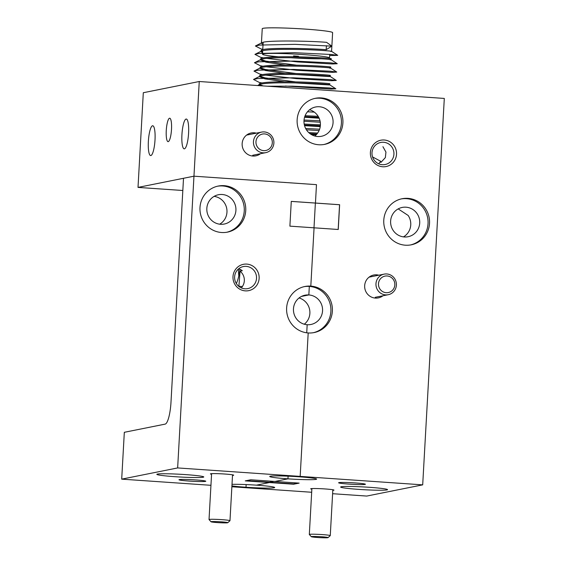 <?xml version="1.0" encoding="UTF-8"?>
<svg xmlns="http://www.w3.org/2000/svg" width="566" height="566" viewBox="0 0 566 566"><rect width="100%" height="100%" fill="white"/><g stroke="black" fill="none" stroke-linecap="round" stroke-linejoin="round"><path stroke-width="0.85" d="M378.696 163.779A11.242 10.952 78.7 0 0 380.522 161.176L380.904 162.421L385.354 157.61L385.948 152.098L382.927 146.693M382.347 164.692A11.242 10.952 78.7 0 0 393.908 152.778A11.242 10.952 78.7 0 0 380.762 142.455A11.242 10.952 78.7 0 0 382.347 164.692M382.708 166.765A13.428 13.075 78.7 0 0 396.525 154.285A13.428 13.075 78.7 0 0 384.208 140A13.428 13.075 78.7 0 0 370.39 152.48A13.428 13.075 78.7 0 0 382.708 166.765M256.313 133.151A11.667 11.362 78.7 0 0 242.149 143.623A11.667 11.362 78.7 0 0 260.438 153.719M378.831 275.196A11.667 11.362 78.7 0 0 364.667 285.674A11.667 11.362 78.7 0 0 382.949 295.77M403.473 236.885A14.935 14.546 78.7 0 0 408.157 215.462L398.747 209.271M404.329 236.97A14.935 14.546 78.7 0 0 408.093 236.722A14.935 14.546 78.7 0 0 419.689 221.143A14.935 14.546 78.7 0 0 405.992 207.191A14.935 14.546 78.7 0 0 402.228 207.432A14.935 14.546 78.7 0 0 390.639 223.011A14.935 14.546 78.7 0 0 404.329 236.97M405.348 245.198A23.496 22.888 78.7 0 0 411.27 244.816A23.496 22.888 78.7 0 0 429.502 220.308A23.496 22.888 78.7 0 0 407.966 198.362A23.496 22.888 78.7 0 0 402.037 198.744A23.496 22.888 78.7 0 0 383.805 223.252A23.496 22.888 78.7 0 0 405.348 245.198M410.52 244.958A23.496 22.888 78.7 0 0 427.981 220.216A23.496 22.888 78.7 0 0 406.473 198.659A23.496 22.888 78.7 0 0 401.294 198.907M358.872 489.392A23.496 1.373 -176.8 0 0 387.547 489.661A23.496 1.373 -176.8 0 0 369.315 487.298A23.496 1.373 -176.8 0 0 340.633 487.036A23.496 1.373 -176.8 0 0 358.872 489.392M332.794 490.34A11.667 0.679 -176.8 0 0 333.968 490.071A11.667 0.679 -176.8 0 0 324.934 488.939A11.667 0.679 -176.8 0 0 310.72 488.769A11.667 0.679 -176.8 0 0 311.852 489.173M349.024 484.114A13.428 0.785 -176.8 0 0 365.395 484.22A13.428 0.785 -176.8 0 0 354.995 482.918A13.428 0.785 -176.8 0 0 338.631 482.72A13.428 0.785 -176.8 0 0 349.024 484.114M155.006 139.993A14.935 3.269 -86 0 0 152.721 125.758A14.935 3.269 -86 0 0 148.37 141.323A14.935 3.269 -86 0 0 150.662 155.565A14.935 3.269 -86 0 0 155.006 139.993M188.577 133.272A14.935 3.269 -86 0 0 186.285 119.037A14.935 3.269 -86 0 0 181.934 134.602A14.935 3.269 -86 0 0 184.226 148.837A14.935 3.269 -86 0 0 188.577 133.272M171.498 129.416A11.752 2.575 -86 0 0 169.694 118.216A11.752 2.575 -86 0 0 166.27 130.463A11.752 2.575 -86 0 0 168.074 141.656A11.752 2.575 -86 0 0 171.498 129.416M318.715 144.755A23.496 22.888 78.7 0 0 324.636 144.372A23.496 22.888 78.7 0 0 342.869 119.865A23.496 22.888 78.7 0 0 321.332 97.918A23.496 22.888 78.7 0 0 315.404 98.3A23.496 22.888 78.7 0 0 297.171 122.808A23.496 22.888 78.7 0 0 318.715 144.755M323.886 144.514A23.496 22.888 78.7 0 0 341.348 119.773A23.496 22.888 78.7 0 0 319.84 98.215A23.496 22.888 78.7 0 0 314.661 98.463M317.696 136.526A14.935 14.546 78.7 0 0 321.467 136.279A14.935 14.546 78.7 0 0 333.056 120.7A14.935 14.546 78.7 0 0 319.365 106.748A14.935 14.546 78.7 0 0 315.595 106.988A14.935 14.546 78.7 0 0 304.006 122.567A14.935 14.546 78.7 0 0 317.696 136.526M314.816 136.024A14.935 14.546 78.7 0 0 320.115 121.315A14.935 14.546 78.7 0 0 309.56 109.79M304.296 324.219A14.935 14.546 78.7 0 0 309.595 309.51A14.935 14.546 78.7 0 0 299.039 297.978M313.366 332.709A23.496 22.888 78.7 0 0 330.827 307.968A23.496 22.888 78.7 0 0 309.319 286.41L308.838 294.943A14.935 14.546 78.7 0 0 305.074 295.183A14.935 14.546 78.7 0 0 293.485 310.762A14.935 14.546 78.7 0 0 307.175 324.721L306.722 332.801L307.175 324.721A14.935 14.546 78.7 0 0 310.939 324.474A14.935 14.546 78.7 0 0 322.535 308.895A14.935 14.546 78.7 0 0 308.838 294.943L301.508 296.414L308.838 294.943L309.319 286.41L310.812 286.113L314.066 227.815L338.249 229.485L339.628 204.722L291.278 201.383L289.891 226.145L314.066 227.815L310.812 286.113A23.496 22.888 78.7 0 0 304.883 286.495A23.496 22.888 78.7 0 0 286.651 311.003A23.496 22.888 78.7 0 0 308.194 332.95A23.496 22.888 78.7 0 0 314.116 332.567A23.496 22.888 78.7 0 0 332.348 308.06A23.496 22.888 78.7 0 0 310.812 286.113L309.319 286.41A23.496 22.888 78.7 0 0 304.14 286.658M338.171 229.478L339.558 204.736L315.375 203.067L313.996 227.808L315.375 203.067L291.271 201.404M138.012 187.403L193.961 176.189L183.511 178.283L170.989 402.277A20.977 4.592 -86 0 1 165.159 424.118L124.322 432.304L121.697 479.14L177.646 467.933L199.253 81.511L143.304 92.718L138.012 187.403L182.832 190.494M199.253 81.511L444.303 98.434L422.696 484.857L366.747 496.064L332.61 493.708M193.961 176.189L316.479 184.65L315.453 203.053L316.479 184.65L193.961 176.189M287.96 478.843A23.496 1.373 -176.8 0 0 316.635 479.112A23.496 1.373 -176.8 0 0 298.402 476.749A23.496 1.373 -176.8 0 0 269.72 476.487A23.496 1.373 -176.8 0 0 287.96 478.843L288.108 476.176L287.96 478.843L274.956 481.447L250.78 479.777L245.262 480.881L293.613 484.22L299.138 483.116L274.956 481.447L287.96 478.843M231.926 485.911A23.496 1.373 -176.8 0 0 245.998 487.248L246.146 484.581L245.998 487.248A23.496 1.373 -176.8 0 0 274.68 487.517A23.496 1.373 -176.8 0 0 256.44 485.154A23.496 1.373 -176.8 0 0 232.01 484.347M246.507 480.633L269.458 482.218L273.732 481.362L269.458 482.218L293.634 483.888L297.907 483.031M269.437 482.55L256.44 485.154L269.437 482.55M231.876 486.753L244.222 487.602L245.998 487.248L244.222 487.602L311.675 492.264M177.646 467.933L300.171 476.395L298.402 476.749L300.171 476.395L308.194 332.95L300.171 476.395L422.696 484.857M372.584 156.952L380.522 161.176M221.561 232.506A23.496 22.888 78.7 0 0 227.482 232.124A23.496 22.888 78.7 0 0 245.715 207.616A23.496 22.888 78.7 0 0 224.178 185.669A23.496 22.888 78.7 0 0 218.25 186.051A23.496 22.888 78.7 0 0 200.017 210.559A23.496 22.888 78.7 0 0 221.561 232.506M226.733 232.265A23.496 22.888 78.7 0 0 244.194 207.524A23.496 22.888 78.7 0 0 222.686 185.966A23.496 22.888 78.7 0 0 217.507 186.214M220.542 224.278A14.935 14.546 78.7 0 0 224.313 224.03A14.935 14.546 78.7 0 0 235.902 208.451A14.935 14.546 78.7 0 0 222.212 194.499A14.935 14.546 78.7 0 0 218.441 194.739A14.935 14.546 78.7 0 0 206.852 210.319A14.935 14.546 78.7 0 0 220.542 224.278M219.686 224.186A14.935 14.546 78.7 0 0 226.69 208.323A14.935 14.546 78.7 0 0 214.118 196.374M236.319 283.495A24.168 5.292 -86 0 0 239.977 269.31M241.3 287.875A11.242 10.952 78.7 0 0 240.069 271.192L242.305 270.739A11.242 10.952 78.7 0 0 238.64 268.808M244.951 288.787A11.242 10.952 78.7 0 0 256.511 276.873A11.242 10.952 78.7 0 0 243.366 266.558A11.242 10.952 78.7 0 0 244.951 288.787M245.311 290.867A13.428 13.075 78.7 0 0 259.129 278.387A13.428 13.075 78.7 0 0 246.811 264.103A13.428 13.075 78.7 0 0 232.994 276.583A13.428 13.075 78.7 0 0 245.311 290.867M232.513 475.426A11.667 0.679 -176.8 0 0 233.68 475.15A11.667 0.679 -176.8 0 0 224.645 474.018A11.667 0.679 -176.8 0 0 210.432 473.848A11.667 0.679 -176.8 0 0 211.564 474.251M189.398 481.086A13.428 0.785 -176.8 0 0 205.769 481.185A13.428 0.785 -176.8 0 0 195.369 479.89A13.428 0.785 -176.8 0 0 179.005 479.692A13.428 0.785 -176.8 0 0 189.398 481.086M175.085 476.699A23.496 1.373 -176.8 0 0 203.767 476.968A23.496 1.373 -176.8 0 0 185.528 474.605A23.496 1.373 -176.8 0 0 156.846 474.343A23.496 1.373 -176.8 0 0 175.085 476.699M121.697 479.14L210.948 485.31M238.873 286.396L240.069 271.192M262.574 52.758L260.961 51.612L261.86 50.905C266.65 49.652 277.68 49.157 294.95 49.412C317.087 49.737 336.423 51.357 330.707 51.464L331.577 51.364L332.617 32.637A35.248 2.052 -176.8 0 0 301.43 28.845A35.248 2.052 -176.8 0 0 263.126 28.3A35.248 2.052 -176.8 0 0 262.242 28.703L261.428 43.249L262.327 42.542C267.265 40.094 311.908 41.007 326.603 42.351L331.803 46.136L326.193 49.709C311.498 48.372 266.855 47.452 261.916 49.9L261.018 50.607L260.961 51.612M261.365 51.131L262.631 51.754M263.048 44.396L261.428 43.249M316.153 134.828L311.342 134.538M320.236 126.635L304.55 125.666M319.132 118.202L304.565 117.268M259.561 85.671L259.094 85.07L259.992 84.362C264.775 83.11 275.805 82.608 293.082 82.869C315.22 83.195 334.556 84.815 328.839 84.914L295.693 82.926M328.896 83.909C334.605 83.81 315.276 82.19 293.138 81.865C275.861 81.603 264.831 82.105 260.049 83.358L259.143 84.065L259.094 85.07M259.497 84.589L263.218 85.926M284.443 81.787L264.909 78.858L259.561 76.7L260.459 76C265.242 74.74 276.272 74.245 293.549 74.507C315.687 74.832 335.022 76.445 329.306 76.552L296.16 74.563M329.362 75.547C335.079 75.441 315.743 73.828 293.605 73.502C276.328 73.24 265.298 73.736 260.516 74.995L259.617 75.695L259.561 76.7M259.964 76.219L264.966 77.853L295.749 81.921M284.91 73.424L265.376 70.495L260.027 68.337L260.926 67.63C265.709 66.378 276.739 65.882 294.016 66.144C316.153 66.47 335.489 68.083 329.773 68.189L330.636 68.09L330.693 67.085M329.829 67.184C335.546 67.078 316.21 65.458 294.072 65.14C276.795 64.878 265.765 65.373 260.983 66.625L260.084 67.333L260.027 68.337M260.431 67.856L265.433 69.491L296.216 73.559M285.377 65.062L265.843 62.133L260.494 59.975L261.393 59.267C266.183 58.015 277.213 57.52 294.483 57.782C316.62 58.1 335.956 59.72 330.24 59.826L331.103 59.727L331.16 58.723M330.296 58.822C336.013 58.715 316.677 57.095 294.539 56.777C277.269 56.515 266.239 57.01 261.45 58.263L260.551 58.97L260.494 59.975M260.898 59.494L265.9 61.128L296.683 65.189M310.041 133.668L316.882 134.029M317.632 133.067L308.767 132.607M304.388 125.065L320.335 125.864M320.406 124.86L304.183 124.046M304.741 116.695L318.736 117.36M318.149 116.313L305.109 115.697M267.414 86.216L292.636 86.166L329.469 87.956L335.843 88.812L329.688 84.801L328.839 84.914M330.226 75.448L330.169 76.452L329.306 76.552M262.277 74.549L259.766 74.068L253.985 71.09L258.287 70.163L293.57 69.434L330.403 71.224L336.777 72.08L330.636 68.09M262.744 66.187L260.233 65.706L254.452 62.727L258.761 61.8L294.037 61.071L330.869 62.861L337.251 63.717L331.103 59.727M278.394 56.784A33.564 1.953 3.2 0 1 262.497 54.223A33.564 1.953 3.2 0 1 263.339 53.841A33.564 1.953 3.2 0 1 299.817 54.364A33.564 1.953 3.2 0 1 329.525 57.973A33.564 1.953 3.2 0 1 328.712 58.348M321.637 58.786A33.564 1.953 3.2 0 1 290.464 57.718M298.459 56.267L293.556 55.928L298.459 56.267M326.419 45.697L326.193 49.709M305.661 128.482L319.613 129.197M319.068 130.569L306.425 129.812M304.034 120.034L320.009 120.834M320.271 122.242L303.97 121.237M307.487 111.792L314.3 112.11M335.843 88.812L331.096 89.074L285.391 86.039M261.803 82.912L259.299 82.438L253.518 79.452L257.82 78.525L293.103 77.804L329.936 79.587L336.31 80.443L331.563 80.712L296.442 78.646L265.638 75.122M336.777 72.08L332.037 72.349L296.909 70.283L266.105 66.753M337.251 63.717L332.504 63.986L297.376 61.92L266.572 58.39M263.211 57.824L260.7 57.343L254.926 54.364L259.228 53.43L294.504 52.709L331.336 54.499L337.718 55.355L329.66 55.553M262.773 49.292L261.167 48.98L255.393 45.995L259.695 45.068L294.971 44.346L331.803 46.136M211.026 521.774L209.052 519.574A10.492 0.608 3.2 0 1 209.031 519.538A10.492 0.608 3.2 0 1 209.293 519.418A10.492 0.608 3.2 0 1 220.698 519.581A10.492 0.608 3.2 0 1 229.98 520.713A10.492 0.608 3.2 0 1 229.959 520.748L227.751 522.715A8.391 0.488 -176.8 0 0 220.584 521.795A8.391 0.488 -176.8 0 0 211.224 521.654A8.391 0.488 -176.8 0 0 211.026 521.774A8.391 0.488 -176.8 0 0 218.681 522.666A8.391 0.488 -176.8 0 0 227.56 522.779A8.391 0.488 -176.8 0 0 227.751 522.715M311.307 536.695L309.333 534.495A10.492 0.608 3.2 0 1 309.319 534.46A10.492 0.608 3.2 0 1 309.581 534.339A10.492 0.608 3.2 0 1 320.986 534.502A10.492 0.608 3.2 0 1 330.268 535.627A10.492 0.608 3.2 0 1 330.247 535.662L328.039 537.629A8.391 0.488 -176.8 0 0 320.872 536.717A8.391 0.488 -176.8 0 0 311.505 536.575A8.391 0.488 -176.8 0 0 311.307 536.695A8.391 0.488 -176.8 0 0 318.969 537.587A8.391 0.488 -176.8 0 0 327.841 537.7A8.391 0.488 -176.8 0 0 328.039 537.629M272.303 142.844A8.391 8.172 78.7 0 0 264.598 133.916A8.391 8.172 78.7 0 0 255.966 141.712A8.391 8.172 78.7 0 0 263.664 150.641A8.391 8.172 78.7 0 0 272.303 142.844M253.455 141.67A10.492 10.216 -101.3 0 1 261.605 132.09A10.492 10.216 -101.3 0 1 273.88 143.078A10.492 10.216 -101.3 0 1 265.73 152.657A10.492 10.216 -101.3 0 1 253.455 141.67M375.973 283.715A10.492 10.216 -101.3 0 1 384.123 274.135A10.492 10.216 -101.3 0 1 396.391 285.13A10.492 10.216 -101.3 0 1 388.241 294.709A10.492 10.216 -101.3 0 1 375.973 283.715M394.82 284.896A8.391 8.172 78.7 0 0 387.116 275.967A8.391 8.172 78.7 0 0 378.484 283.764A8.391 8.172 78.7 0 0 386.182 292.693A8.391 8.172 78.7 0 0 394.82 284.896M238.428 268.991A21.147 4.634 -86 0 0 238.817 275.847M239.857 269.26A15.14 3.318 -86 0 0 239.892 269.89M242.397 286.502L238.866 286.262M329.702 84.822L329.759 83.818M329.525 57.973L329.723 54.357M262.497 54.223L262.695 50.657M262.751 49.652L263.162 42.294M259.617 84.518L257.594 85.537M260.084 76.155L253.518 79.452M330.155 76.431L336.31 80.443M260.551 67.793L253.985 71.09M261.025 59.43L254.452 62.727M261.492 51.06L254.926 54.364M331.556 51.343L337.718 55.355M261.959 42.698L255.393 45.995M232.541 474.832L229.98 520.713M211.599 473.657L209.031 519.538M332.829 489.746L330.268 535.627M311.887 488.578L309.319 534.46M261.605 132.09L246.571 135.097M265.73 152.657L252.719 155.268M369.089 277.149L384.123 274.135M375.237 297.313L388.241 294.709"/></g></svg>
